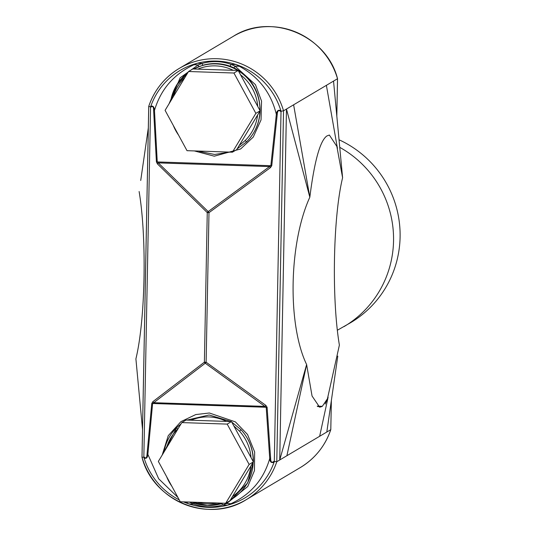<?xml version="1.0" encoding="UTF-8"?>
<svg xmlns="http://www.w3.org/2000/svg" width="536" height="536" viewBox="0 0 536 536"><rect width="100%" height="100%" fill="white"/><g stroke="black" fill="none" stroke-linecap="round" stroke-linejoin="round"><path stroke-width="0.8" d="M337.459 330.183L350.571 322.719A103.622 102.028 -120.7 0 0 400.097 237.019A103.622 102.028 -120.7 0 0 339.04 139.775M163.962 452.116A45.446 44.749 59.3 0 1 176.632 427.668L177.637 429.115A43.63 42.96 -120.7 0 0 166.535 447.868M253.186 462.246A45.446 44.749 59.3 0 1 231.478 499.311L247.679 482.976L253.421 461.597C253.387 449.483 249.287 438.877 241.113 429.792A45.446 44.749 59.3 0 1 253.2 461.556M259.927 111.16A45.446 44.749 59.3 0 1 246.647 141.739L245.106 140.593A43.63 42.96 -120.7 0 0 257.575 115.059L239.23 145.437L245.106 140.593M237.167 148.847L246.647 141.739C255.156 133.122 259.659 122.717 260.161 110.51C259.746 91.127 251.036 76.903 234.024 67.851L230.138 66.236A45.446 44.749 -120.7 0 0 202.588 65.325L193.67 69.003M188.538 71.509L233.93 73.017L255.866 113.357L232.41 152.191L187.024 150.683L165.088 110.342L188.538 71.509L192.806 68.977L238.198 70.477L260.134 110.818L257.575 115.059M203.78 151.239L224.082 151.916M190.95 420.217L226.574 421.403C214.802 415.815 202.93 415.42 190.95 420.217L186.066 420.057L181.798 422.589L227.19 424.097L231.458 421.564L253.394 461.905L229.937 500.738L225.669 503.271L180.277 501.763L158.348 461.422L181.798 422.589M147.031 454.24L151.768 403.467L152.874 401.652L204.39 362.168L207.258 212.598L157.443 163.916L156.411 161.906L153.631 110.45C153.597 106.557 152.572 105.552 150.562 107.441L143.856 456.679C145.792 458.917 146.851 458.106 147.031 454.24L147.869 454.367L158.696 478.795L177.945 497.468M277.239 114.429L271.752 165.731L270.432 167.661L208.993 212.658L206.125 362.222L265.869 405.397L267.109 407.293L270.633 458.461C270.714 462.34 271.94 463.184 274.318 460.993L281.018 111.776C278.727 109.666 277.467 110.55 277.239 114.429L276.341 114.342C271.109 92.916 258.788 76.889 239.364 66.276L236.014 64.541A69.265 68.199 -120.7 0 0 197.322 63.255L193.898 64.762C173.919 74.102 160.78 89.318 154.475 110.416L157.249 161.872L208.169 211.579L270.854 165.637L276.341 114.342C276.744 110.778 278.251 109.552 280.851 110.651A69.265 68.199 -120.7 0 0 239.646 65.854A69.265 68.199 -120.7 0 0 236.014 64.541L230.996 64.374L235.036 66.129L255.458 84.675L261.541 101.083L261.032 119.957L253.253 137.075L240.644 148.961L214.286 156.184L194.32 150.924M274.318 460.993L274.104 462.112A69.265 68.199 59.3 0 1 231.23 504.115A69.265 68.199 59.3 0 1 227.552 505.193L230.969 503.686C250.768 494.453 263.692 479.405 269.735 458.528L266.211 407.367L205.255 363.227L152.606 403.595L147.869 454.367C147.474 457.938 146.187 459.077 144.023 457.778A69.265 68.199 -120.7 0 0 179.265 499.9M185.108 501.924L188.866 503.907A69.265 68.199 -120.7 0 0 227.552 505.193L222.534 505.026L221.911 503.552M280.851 110.651L280.985 111.267L283.524 110.798L286.472 109.049L309.828 197.194C314.411 161.115 320.093 140.707 326.873 135.963L329.359 135.032L336.863 146.422L342.598 177.738C333.111 216.785 331.543 298.277 339.382 345.077L327.442 398.771L325.211 404.064M150.562 107.441L150.616 106.939L148.747 106.329A71.442 70.343 59.3 0 1 179.252 68.414A71.442 70.343 59.3 0 1 283.524 110.798L276.784 461.731L279.732 459.975L286.472 109.049L293.621 104.801L309.828 197.194C288.884 243.043 287.323 324.535 306.619 364.534L312.053 396.01L319.684 407.239L322.33 406.308L327.442 398.771M336.802 115.89L337.513 78.745A71.442 70.343 -120.7 0 0 233.247 36.354C270.653 12.254 326.558 34.981 337.539 78.712L293.621 104.801M331.335 400.727L330.799 429.644C325.138 445.999 314.967 458.649 300.274 467.586A71.442 70.343 -120.7 0 0 330.779 429.671L319.65 436.277L328.112 397.163M286.887 455.734L306.619 364.534L279.732 459.975L319.65 436.277M337.787 356.098L326.806 432.029M333.539 81.103L342.598 177.738M326.391 85.351L337.459 148.445M148.311 128.004L140.72 180.478M139.119 191.526C146.958 238.332 145.39 319.825 135.903 358.865L142.522 429.47M330.799 429.644L331.362 400.539M300.274 467.586L246.279 499.646A71.442 70.343 59.3 0 0 276.784 461.731L274.265 461.509M280.985 111.267L281.018 111.776M233.247 36.354L179.252 68.414C164.559 77.352 154.381 90.001 148.727 106.356L148.747 106.329M150.616 106.939L150.77 106.356A69.265 68.199 59.3 0 1 193.65 64.333A69.265 68.199 59.3 0 1 197.322 63.255L202.34 63.422L202.588 65.325M183.486 501.87A69.265 68.199 -120.7 0 0 185.235 502.594A69.265 68.199 -120.7 0 0 188.866 503.907L193.885 504.075L189.275 502.065M144.023 457.778L143.856 456.679M142.027 457.308A71.442 70.343 59.3 0 0 246.279 499.646C208.866 523.746 152.968 501.019 141.986 457.288L143.889 457.181M198.635 66.678L198.226 64.91L202.34 63.422A47.269 46.538 59.3 0 1 230.996 64.374L230.138 66.236M150.77 106.356C152.974 105.465 154.207 106.825 154.475 110.416L153.631 110.45M193.65 64.333A7.269 1.099 59.4 0 0 193.898 64.762L198.226 64.91L180.217 77.713L169.014 103.843M234.024 67.851L235.036 66.129L239.364 66.276A7.269 0.724 -55.8 0 1 239.646 65.854M229.864 152.103L214.635 154.469L199.452 151.46M251.002 457.503A43.63 42.96 -120.7 0 0 239.525 431.172L233.843 425.946M226.333 502.875A1.816 0.348 -111.5 0 1 226.641 503.545L222.534 505.026A47.269 46.538 59.3 0 1 193.885 504.075L194.186 503.043M189.932 502.085L185.503 502.178A7.269 0.382 123.7 0 0 185.235 502.594M274.104 462.112C271.457 463.312 270.003 462.119 269.735 458.528L270.633 458.461M231.23 504.115A7.269 1.441 -120.6 0 1 230.969 503.686L226.641 503.545L247.739 486.527L254.446 470.682L254.654 451.955L247.538 434.495L235.405 421.892L209.355 412.995L195.761 414.569L180.907 421.651L168.244 435.694L162.207 455.031M163.942 452.156L176.639 427.661L181.034 423.862M186.964 420.083L209.12 414.991L231.05 421.551M231.264 421.678L241.113 429.792L239.525 431.172M151.768 403.467L267.109 407.293M152.874 401.652A1.816 1.005 52.5 0 0 153.745 402.704L265.005 406.395A1.816 0.61 125.9 0 0 265.869 405.397M204.39 362.168A1.816 1.005 52.5 0 0 205.255 363.227A1.816 0.61 125.9 0 0 206.125 362.222L204.39 362.168M271.752 165.731L156.411 161.906M270.432 167.661A1.816 0.422 -126.2 0 0 269.608 166.589L158.348 162.897A1.816 0.811 -45.7 0 0 157.443 163.916M208.993 212.658A1.816 0.422 -126.2 0 0 208.169 211.579A1.816 0.811 -45.7 0 0 207.258 212.598L208.993 212.658M226.574 421.403L231.458 421.564M227.19 424.097L249.126 464.437L253.394 461.905M249.126 464.437L225.669 503.271M239.23 145.437L236.678 149.658L232.41 152.191M233.93 73.017L238.198 70.477M255.866 113.357L260.134 110.818M344.018 326.612A103.622 102.028 -120.7 0 0 393.545 240.912A103.622 102.028 -120.7 0 0 339.75 147.346M231.478 499.311A45.446 44.749 59.3 0 1 230.433 499.914L231.478 499.311M191.821 502.145L207.378 505.482L223.05 503.183A45.446 44.749 59.3 0 1 191.875 502.152M171.795 486.159A45.446 44.749 59.3 0 1 166.636 476.672M232.497 496.497A43.63 42.96 -120.7 0 0 250.835 466.139M197.241 502.326A43.63 42.96 -120.7 0 0 217.14 502.989M170.709 101.036A45.446 44.749 59.3 0 1 187.768 72.789L176.525 85.258L170.683 101.076M193.724 69.003A45.446 44.749 59.3 0 1 237.83 70.471M238.379 70.806A45.446 44.749 59.3 0 1 259.947 110.47M184.907 77.526A43.63 42.96 -120.7 0 0 173.275 96.781M233.247 70.317A43.63 42.96 -120.7 0 0 197.764 69.137M257.742 106.416A43.63 42.96 -120.7 0 0 240.59 74.879M178.535 135.072A45.446 44.749 59.3 0 1 173.376 125.591M174.341 490.842L163.688 471.251M322.33 406.308L317.198 406.134M321.674 406.697L317.754 406.569M142.013 457.255L148.747 106.403M182.267 141.94L169.992 119.367M166.529 476.471L171.902 486.36M336.695 145.886L336.863 146.422M336.822 116.104L337.539 78.718M141.986 457.282L148.727 106.363M173.269 125.391L178.642 135.28M176.639 427.661L179.037 425.463"/></g></svg>
